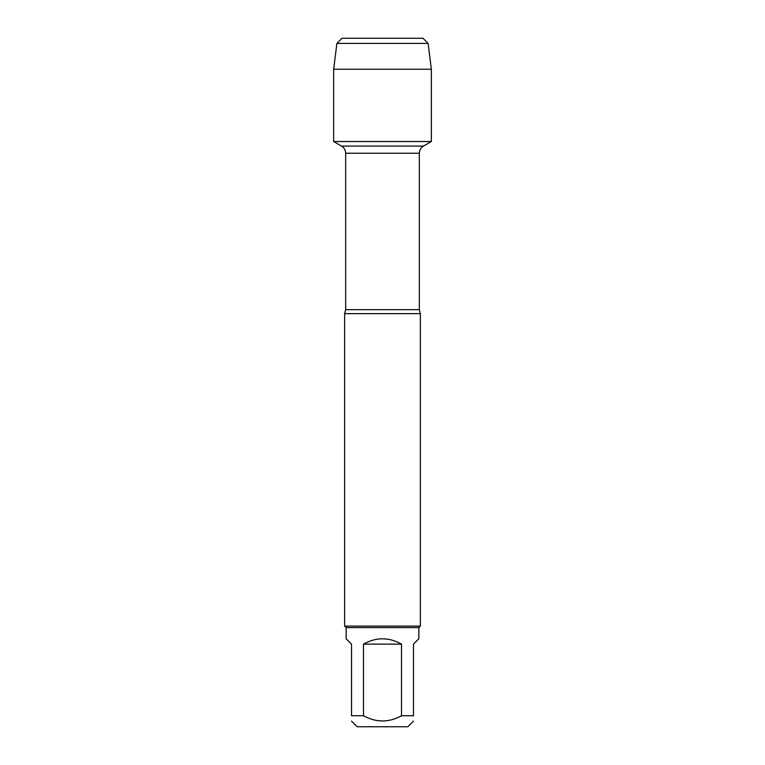 <?xml version="1.0" encoding="UTF-8"?>
<svg xmlns="http://www.w3.org/2000/svg" width="765" height="765" viewBox="0 0 765 765"><rect width="100%" height="100%" fill="white"/><g stroke="black" fill="none" stroke-linecap="round" stroke-linejoin="round"><path stroke-width="1.15" d="M370.107 38.25L342.051 38.25L336.887 43.414L333.655 69.233L333.655 141.525L341.534 146.077C344.183 147.721 345.56 150.112 345.665 153.23L345.665 309.653L344.632 313.65L344.632 626.095L420.368 626.095L420.368 313.65L344.632 313.65M333.655 141.525L431.345 141.525L431.345 69.233L333.655 69.233L333.655 141.525L431.345 141.525L423.466 146.077L341.534 146.077M413.483 721.108L407.841 726.75L357.159 726.75L351.518 721.108M401.52 644.13C388.84 637.025 376.16 637.025 363.48 644.13L401.52 644.13L401.52 715.734C388.849 722.715 376.17 722.715 363.48 715.734L351.518 715.734C351.518 722.715 351.518 722.715 351.518 715.734L351.518 644.13L346.143 638.756L346.143 627.606L418.857 627.606L418.857 638.756L413.483 644.13L413.483 715.734C413.483 722.715 413.483 722.715 413.483 715.734L401.52 715.734M363.48 644.13L363.48 715.734M346.143 627.606L344.632 626.095M336.887 43.414L342.051 38.25L422.949 38.25L428.113 43.414L336.887 43.414L333.655 69.233M428.113 43.414L431.345 69.233M345.665 309.653L419.335 309.653L420.368 313.65M419.335 309.653L419.335 153.23L345.665 153.23M419.335 153.23C419.44 150.112 420.817 147.721 423.466 146.077M418.857 627.606L420.368 626.095"/></g></svg>
